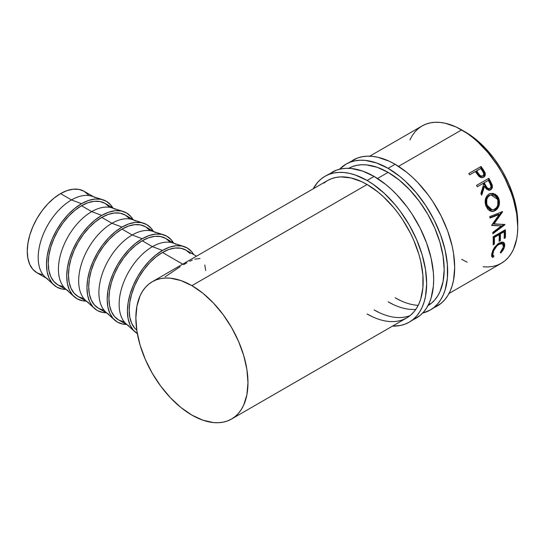 <?xml version="1.0" encoding="UTF-8"?>
<svg xmlns="http://www.w3.org/2000/svg" width="545" height="545" viewBox="0 0 545 545"><rect width="100%" height="100%" fill="white"/><g stroke="black" fill="none" stroke-linecap="round" stroke-linejoin="round"><path stroke-width="0.82" d="M433.588 307.775A84.23 48.634 -120 0 0 437.24 306.004A84.23 48.634 -120 0 0 450.15 238.506A84.23 48.634 -120 0 0 395.125 164.283L388.115 168.323A84.23 48.634 60 0 1 443.146 242.552A84.23 48.634 60 0 1 430.237 310.05A84.23 48.634 60 0 1 422.641 313.075L430.237 310.05L434.161 307.312L437.642 303.906L440.646 299.845L443.146 295.192L445.115 289.974L447.391 278.066L447.391 264.584L445.115 250.046L440.646 235.011L434.161 220.051L425.904 205.751L416.196 192.658L405.405 181.267L399.737 176.355L388.115 168.323L395.125 164.283L389.287 161.238L377.835 157.26L372.33 156.354L367.051 156.19L362.037 156.769L357.343 158.077L346 164.154A84.23 48.634 60 0 1 388.115 168.323L376.5 162.941L365.327 160.4L360.041 160.237L355.027 160.816L350.333 162.124L346 164.154A84.23 48.634 60 0 0 339.583 169.216L346 164.154M348.698 168.323A79.277 45.773 60 0 1 388.115 172.37A79.277 45.773 60 0 1 439.849 242.034A79.277 45.773 60 0 1 427.975 305.629M415.828 309.369A79.277 45.773 60 0 1 388.115 301.828L393.613 304.689M400.623 300.649L395.125 297.788A79.277 45.773 -120 0 0 418.192 305.37M428.656 304.287A79.277 45.773 -120 0 0 431.102 303.463L430.686 303.626M430.237 310.05L441.164 303.265L444.645 299.859L447.656 295.806L450.15 291.146L452.118 285.927L453.542 280.198L454.687 267.445L453.542 253.364L452.118 245.999L447.656 230.964L441.164 216.004L432.907 201.704L428.213 194.974L417.92 182.677L412.415 177.227L406.747 172.309L395.125 164.283A84.23 48.634 -120 0 0 353.01 160.107M427.757 305.759L431.449 303.184L434.726 299.975L437.553 296.16L439.91 291.773L443.099 281.472L444.175 269.468L443.099 256.218L439.91 242.232L434.726 228.048L427.757 214.219L419.262 201.262L409.568 189.687L399.056 179.932L388.115 172.37L377.181 167.301L366.662 164.917L361.696 164.76L356.975 165.298L352.554 166.532L348.48 168.446M412.572 319.908A84.23 48.634 -120 0 0 416.217 318.137A84.23 48.634 -120 0 0 429.133 250.646A84.23 48.634 -120 0 0 374.102 176.416L367.098 180.463A84.23 48.634 60 0 1 422.123 254.692A84.23 48.634 60 0 1 409.213 322.184A84.23 48.634 60 0 1 392.502 326.108L400.187 325.529L404.881 324.214L409.213 322.184L413.137 319.452L416.618 316.039L419.623 311.985L422.123 307.326L424.092 302.107L425.516 296.385L426.66 283.625L425.516 269.55L422.123 254.685L416.618 239.623L409.213 224.922L400.187 211.16L395.173 204.791L384.389 193.407L372.937 184.162L367.098 180.463L374.102 176.416L362.486 171.028L351.314 168.494L346.027 168.33L341.013 168.902L336.32 170.217L324.984 176.294A84.23 48.634 60 0 1 367.098 180.463L355.476 175.074L349.808 173.439L344.304 172.54L339.017 172.377L334.003 172.949L329.309 174.257L324.984 176.294A84.23 48.634 60 0 0 313.225 188.802L317.572 182.439L321.053 179.026L324.984 176.294M402.66 319.806L406.733 317.892L410.426 315.323L413.709 312.108L416.537 308.293L418.887 303.912L420.74 299.001L422.886 287.794L422.886 275.102L420.74 261.416L418.887 254.365L413.709 240.188L410.426 233.192L402.66 219.73L398.238 213.402L393.524 207.407L383.367 196.691L378.032 192.065L367.098 184.51L191.915 285.648A79.277 45.773 60 0 1 243.71 355.504A79.277 45.773 60 0 1 231.557 419.03A79.277 45.773 60 0 1 191.915 415.106A79.277 45.773 60 0 1 140.126 345.244A79.277 45.773 60 0 1 152.28 281.724L327.456 180.579A79.277 45.773 60 0 1 367.098 184.51A79.277 45.773 60 0 1 418.887 254.365A79.277 45.773 60 0 1 406.733 317.892A79.277 45.773 60 0 1 367.098 313.968L372.589 316.829M379.599 312.782L374.102 309.921A79.277 45.773 -120 0 0 410.085 315.603L409.663 315.759M409.213 322.184L420.147 315.405L423.629 311.992L426.633 307.939L429.133 303.279L431.102 298.06L433.377 286.152L433.663 279.578L433.377 272.67L431.102 258.132L426.633 243.097L420.147 228.144L411.891 213.844L407.197 207.114L396.896 194.81L391.392 189.36L385.724 184.448L374.102 176.416A84.23 48.634 -120 0 0 331.987 172.247M152.28 281.724L156.354 279.81L160.775 278.577L165.496 278.032L170.462 278.188L180.981 280.58L191.915 285.648L202.856 293.203L213.368 302.959L223.062 314.54L231.557 327.491L238.526 341.327L243.71 355.504L246.899 369.49L247.975 382.74L246.899 394.75L243.71 405.051L241.353 409.431L238.526 413.246L235.249 416.462L231.557 419.03L227.483 420.944L223.062 422.177L218.341 422.722L213.368 422.566L202.856 420.175L191.915 415.106L180.981 407.551L170.462 397.796L160.775 386.214L152.28 373.264L145.311 359.428L140.126 345.244L136.938 331.265L135.862 318.014L136.938 306.004L140.126 295.703L142.477 291.323L145.311 287.508L148.587 284.292L152.28 281.724A79.277 45.773 60 0 1 191.915 285.648L367.098 184.51L361.601 181.648L350.823 177.902L340.673 176.893L335.952 177.438L331.537 178.671L327.456 180.586L323.764 183.154M47.946 279.129A47.068 27.175 -60 0 1 40.732 241.415A47.068 27.175 -60 0 1 71.484 199.933L60.536 193.611A47.068 27.175 120 0 0 29.784 235.093A47.068 27.175 120 0 0 36.999 272.807L42.04 274.68M53.887 284.981A49.547 28.606 -60 0 0 65.727 289.395L62.062 289.041L56.748 287.072L52.395 283.461L49.159 278.332L47.163 271.894L46.488 264.393L47.163 256.109L49.159 247.369L52.395 238.506L56.748 229.861L62.062 221.761L68.118 214.526L74.692 208.428L81.525 203.707L71.484 199.933A47.068 27.175 120 0 0 41.584 238.758A47.068 27.175 120 0 0 45.228 277.146L53.887 284.981A49.547 28.606 -60 0 1 50.045 244.576A49.547 28.606 -60 0 1 81.525 203.707A49.547 28.606 -60 0 1 103.053 199.817A49.547 28.606 -60 0 1 112.795 207.863L110.655 204.872L106.302 201.255L100.989 199.286L94.932 199.048L88.358 200.54L81.525 203.707L71.484 199.933A47.068 27.175 -60 0 1 95.021 197.603M68.18 290.812A47.068 27.175 -60 0 1 60.965 253.091A47.068 27.175 -60 0 1 91.717 211.617L81.525 205.731A47.068 27.175 120 0 0 50.774 247.212A47.068 27.175 120 0 0 57.988 284.926L63.036 286.793M74.12 296.664A49.547 28.606 -60 0 0 85.96 301.078L82.295 300.724L76.981 298.755L72.628 295.138L69.392 290.015L67.396 283.577L66.722 276.07L67.396 267.793L69.392 259.052L72.628 250.189L76.981 241.544L82.295 233.444L88.351 226.209L94.925 220.112L101.758 215.391L91.717 211.617A47.068 27.175 120 0 0 61.81 250.441A47.068 27.175 120 0 0 65.461 288.823L74.12 296.664A49.547 28.606 -60 0 1 70.278 256.259A49.547 28.606 -60 0 1 101.758 215.391L108.591 212.223L115.165 210.731L121.222 210.97L126.529 212.938L130.889 216.549L133.028 219.546A49.547 28.606 -60 0 0 123.286 211.501L112.168 207.917A47.068 27.175 120 0 0 91.717 211.617L101.758 215.391A49.547 28.606 -60 0 1 123.286 211.501M88.413 302.495A47.068 27.175 -60 0 1 81.198 264.775A47.068 27.175 -60 0 1 111.95 223.293L101.758 217.414A47.068 27.175 120 0 0 71.007 258.889A47.068 27.175 120 0 0 78.221 296.609L83.269 298.476M94.346 308.341A49.547 28.606 -60 0 0 106.193 312.755L102.528 312.401L97.214 310.439L92.861 306.821L89.618 301.698L87.629 295.261L86.955 287.753L87.629 279.476L89.618 270.736L92.861 261.866L97.214 253.221L102.528 245.127L108.584 237.893L115.159 231.795L121.991 227.067L111.95 223.293A47.068 27.175 120 0 0 82.043 262.118A47.068 27.175 120 0 0 85.694 300.506L94.346 308.341A49.547 28.606 -60 0 1 90.511 267.936A49.547 28.606 -60 0 1 121.991 227.067L128.824 223.9L135.398 222.408L141.455 222.653L146.762 224.615L151.122 228.232L153.261 231.23A49.547 28.606 -60 0 0 143.519 223.178L132.401 219.601A47.068 27.175 120 0 0 111.95 223.293L121.991 227.067A49.547 28.606 -60 0 1 143.519 223.178M108.646 314.172A47.068 27.175 -60 0 1 101.431 276.458A47.068 27.175 -60 0 1 132.183 234.977L121.991 229.091A47.068 27.175 120 0 0 91.24 270.572A47.068 27.175 120 0 0 98.454 308.293L103.502 310.159M114.579 320.024A49.547 28.606 -60 0 0 126.426 324.439L122.761 324.084L117.448 322.115L113.094 318.505L109.852 313.375L107.862 306.937L107.188 299.437L107.862 291.153L109.852 282.412L113.094 273.549L117.448 264.904L122.761 256.811L128.818 249.569L135.385 243.472L142.225 238.751L132.183 234.977A47.068 27.175 120 0 0 102.276 273.801A47.068 27.175 120 0 0 105.921 312.19L114.579 320.024A49.547 28.606 -60 0 1 110.744 279.619A49.547 28.606 -60 0 1 142.225 238.751L149.058 235.583L155.632 234.091L161.688 234.33L166.995 236.298L171.355 239.916L173.494 242.907A49.547 28.606 -60 0 0 163.752 234.861L152.634 231.284A47.068 27.175 120 0 0 132.183 234.977L142.225 238.751A49.547 28.606 -60 0 1 163.752 234.861M128.879 325.856A47.068 27.175 -60 0 1 121.664 288.135A47.068 27.175 -60 0 1 152.416 246.66L142.225 240.774A47.068 27.175 120 0 0 111.473 282.255A47.068 27.175 120 0 0 118.687 319.97L123.729 321.843M137.681 333.799L133.327 330.181L130.085 325.058L128.095 318.621L127.421 311.113L128.095 302.836L130.085 294.096L133.327 285.233L137.681 276.588L142.994 268.487L149.051 261.253L155.618 255.155L162.458 250.434L152.416 246.66A47.068 27.175 120 0 0 122.509 285.485A47.068 27.175 120 0 0 126.154 323.866L134.813 331.707A49.547 28.606 -60 0 1 130.977 291.303A49.547 28.606 -60 0 1 162.458 250.434L169.291 247.267L175.865 245.775L181.921 246.013L187.228 247.982L191.588 251.592L193.727 254.59A49.547 28.606 -60 0 0 183.985 246.544L172.867 242.961A47.068 27.175 120 0 0 152.416 246.66L162.458 250.434A49.547 28.606 -60 0 1 183.985 246.544M137.333 333.588A49.547 28.606 -60 0 1 134.813 331.707M465.198 131.917L463.475 130.957A74.324 42.912 -120 0 1 465.198 131.917A74.324 42.912 -120 0 1 517.723 224.915L516.742 210.52L513.751 197.413L508.894 184.115L502.361 171.144L494.397 159.004L485.309 148.145L475.451 139.002L465.198 131.917M483.143 266.812L488.116 266.968L492.837 266.423L497.258 265.19L501.332 263.276A79.277 45.773 -120 0 0 513.485 199.756A79.277 45.773 -120 0 0 461.69 129.894L398.531 166.361L461.69 129.894A79.277 45.773 -120 0 0 422.055 125.97L418.362 128.538L415.086 131.754L412.252 135.569L409.901 139.949M388.115 172.37L377.508 178.494L388.115 172.37M501.134 252.573L500.76 252.969L500.296 252.492L503.021 248.268L503.417 245.025L501.891 243.492L500.065 243.717L496.931 245.843L493.729 250.666L492.878 254.174L492.993 255.115L494.008 256.123L493.007 257.444L492.557 257.322L491.713 256.32L491.576 255.176L492.748 250.571L494.697 247.185L498.035 243.744L501.679 242.048L503.614 242.423L504.268 243.043L504.793 245.025L504.173 247.9L501.134 252.573M493.102 236.803L505.365 229.718A79.277 45.773 60 0 1 505.392 237.722L504.139 238.444A79.277 45.773 -120 0 0 504.166 231.754L500.399 233.928A79.277 45.773 60 0 1 500.365 240.624L499.104 241.353A79.277 45.773 -120 0 0 499.138 234.657L494.424 237.382A79.277 45.773 60 0 1 494.39 244.071L493.13 244.8A79.277 45.773 -120 0 0 493.102 236.803A79.277 45.773 -120 0 1 493.13 244.8L494.39 244.071A79.277 45.773 -120 0 0 494.424 237.382L499.138 234.657L498.266 234.2L493.545 236.918L494.424 237.382L493.545 236.918A78.037 45.058 60 0 1 493.518 243.513L494.39 244.071L493.177 243.704L493.518 243.513A78.037 45.058 -120 0 0 493.545 236.918L498.266 234.2L499.138 234.657A79.277 45.773 -120 0 1 499.104 241.353L500.365 240.624A79.277 45.773 -120 0 0 500.399 233.928L504.166 231.754L503.294 231.291L499.52 233.471L500.399 233.928L499.52 233.471A78.037 45.058 60 0 1 499.493 240.066L500.365 240.624L499.152 240.256L499.493 240.066A78.037 45.058 -120 0 0 499.52 233.471L503.294 231.291L504.166 231.754A79.277 45.773 -120 0 1 504.139 238.444L505.392 237.722L504.52 237.157L504.186 237.354L505.392 237.722A79.277 45.773 -120 0 0 505.365 229.718L493.102 236.803M501.407 225.903L491.74 225.494A79.277 45.773 -120 0 0 491.685 225.18L499.322 214.444L490.105 218.054A79.277 45.773 -120 0 0 489.73 216.631L502.531 211.624A79.277 45.773 60 0 1 502.585 211.828L493.913 224.056L504.915 224.52A79.277 45.773 60 0 1 504.936 224.717L492.878 233.778A79.277 45.773 -120 0 0 492.748 232.436L501.407 225.903L491.699 225.262L501.407 225.903L492.748 232.436A79.277 45.773 -120 0 1 492.878 233.778L504.936 224.717L504.07 224.356L504.936 224.717A79.277 45.773 -120 0 0 504.915 224.52L493.062 223.797L493.913 224.056L502.585 211.828L501.754 211.671L493.062 223.797L501.754 211.671L502.585 211.828A79.277 45.773 -120 0 0 502.531 211.624L489.73 216.631A79.277 45.773 -120 0 1 490.105 218.054L499.322 214.444L491.685 225.18A79.277 45.773 -120 0 1 491.74 225.494L501.407 225.903M498.464 197.733L499.52 202.018L499.036 205.567L497.503 208.619L493.872 211.249L492.517 211.501L489.866 210.895L487.571 209.021L485.452 204.409L485.445 199.157L486.719 196.139L489.56 193.775L493.109 193.359L497.074 195.635L498.464 197.733M489.512 190.246L491.249 188.686L491.726 186.642L489.853 181.669A78.037 45.058 -120 0 0 488.17 178.699L476.528 185.423L488.17 178.699A78.037 45.058 60 0 1 489.853 181.669L490.5 181.356A79.277 45.773 -120 0 0 488.79 178.331L476.528 185.409L488.79 178.331A79.277 45.773 60 0 1 490.5 181.356L492.264 185.28L491.944 188.468L490.602 189.83L488.899 190.273L486.331 188.972L484.505 186.281L481.719 195.212A79.277 45.773 -120 0 0 480.881 193.495L483.579 184.598A79.277 45.773 -120 0 0 482.959 183.495L477.304 186.765A79.277 45.773 -120 0 0 476.528 185.409A79.277 45.773 -120 0 1 477.304 186.765L482.959 183.495A79.277 45.773 -120 0 1 483.579 184.598L480.881 193.495A79.277 45.773 -120 0 1 481.719 195.212L484.505 186.281L489.894 190.144L490.602 189.83C492.21 188.788 492.728 187.146 492.169 184.912L490.5 181.356L489.853 181.669L491.501 185.177L492.169 184.912L491.501 185.177C492.046 187.385 491.515 189.013 489.914 190.041L489.539 190.232M484.021 176.825L484.737 175.088L484.437 173.051L483.667 177.186C485.241 176.198 485.684 174.672 484.995 172.595L484.437 173.051L482.461 169.733A78.037 45.058 -120 0 0 480.533 167.029A78.037 45.058 60 0 1 482.461 169.733L482.986 169.222L482.461 169.733L484.437 173.051L484.995 172.595L482.986 169.222A79.277 45.773 -120 0 0 481.031 166.484L468.768 173.562L481.031 166.484A79.277 45.773 60 0 1 482.986 169.222L485.322 173.978L484.955 175.899L483.381 177.336L481.174 177.581L479.866 177.023L476.037 172.547A79.277 45.773 -120 0 0 475.329 171.539L469.667 174.809A79.277 45.773 -120 0 0 468.768 173.562A79.277 45.773 -120 0 1 469.667 174.809L475.329 171.539A79.277 45.773 -120 0 1 476.037 172.547L478.701 176.062C480.356 177.697 482.012 178.072 483.667 177.179L483.994 176.975M162.458 252.458A47.068 27.175 120 0 0 132.353 291.875A47.068 27.175 120 0 0 136.775 330.161L134.779 328.219L131.706 323.349L129.812 317.231L129.172 310.105L129.812 302.237L131.706 293.932L134.779 285.512L138.921 277.303L143.962 269.611L149.718 262.738L155.965 256.94L162.458 252.458L182.711 264.148L162.458 252.458A47.068 27.175 120 0 1 185.988 250.128L180.947 248.254L175.19 248.029L168.95 249.447L162.458 252.458M165.074 276.874L180.116 266.723M204.825 264.986L205.656 270.49M194.708 259.168L200.035 258.487M189.749 261.321L192.385 260.081M183.597 264.666L186.826 262.847M448.998 293.496L501.332 263.276L505.024 260.708L508.301 257.492L511.128 253.677L513.485 249.297L516.674 238.996L517.478 233.178L517.75 226.986L516.674 213.735L513.485 199.756L511.128 192.651L505.024 178.576L501.332 171.736L497.258 165.121L488.116 152.791L477.965 142.075L472.631 137.449L467.188 133.375L456.199 127.033L445.422 123.286L440.237 122.434L435.271 122.278L430.55 122.823L426.129 124.056L422.055 125.97L369.721 156.183M461.69 259.352L467.188 262.213M503.41 246.933L500.296 252.492L500.76 252.969C502.899 250.727 504.193 248.493 504.65 246.272L503.744 242.518L499.227 242.968L494.697 247.185L491.754 253.732L492.176 257.077L493.007 257.444L494.008 256.123L492.564 255.033L492.155 252.301L493.014 252.996C493.784 249.447 495.786 246.524 499.036 244.221L502.633 243.813L503.41 246.933M502.633 243.813L501.788 243.193L498.443 243.458M498.164 243.608L499.036 244.221L498.164 243.608L499.2 243.111L501.72 243.145M494.008 256.123C492.993 255.809 492.66 254.767 493.014 252.996L492.155 252.301L492.537 255.006M491.719 256.552L492.169 256.668L493.171 255.353L492.169 256.668L493.007 257.444L491.815 256.586M503.28 242.253L503.791 245.577L504.65 246.272L503.791 245.577L503.403 246.96M503.321 247.171L503.927 244.344L503.212 242.178M504.534 230.201A78.037 45.058 60 0 1 504.52 237.157A78.037 45.058 -120 0 0 504.534 230.201M498.491 214.274L499.322 214.444L498.491 214.274L489.996 217.625L498.491 214.274M503.9 224.486L492.789 232.81L503.9 224.486M495.18 210.663L491.461 211.433L495.18 210.663C499.097 207.904 500.303 203.857 498.804 198.53L495.385 194.238L490.609 193.421L488.913 194.109C485.275 196.847 484.294 200.839 485.963 206.099L491.876 211.487L495.18 210.663M490.268 193.516L494.846 194.476L498.035 198.578L498.804 198.53L498.035 198.578C499.513 203.83 498.287 207.829 494.369 210.581L496.693 208.544L498.239 205.52L498.525 200.253L497.708 197.787L496.325 195.737L493.811 193.931L490.268 193.516M491.515 209.859L489.587 209.341L487.734 207.74L486.201 204.695L485.806 201.139M490.48 195.049L491.065 194.981M486.011 199.777L487.039 197.317L489.907 195.185M491.025 194.933L488.824 195.662C485.881 197.903 485.084 201.139 486.433 205.363L487.196 205.315C485.82 201.037 486.61 197.767 489.546 195.505L491.018 194.933L497.571 199.327C498.804 203.66 497.871 206.964 494.758 209.246L492.19 209.9L487.196 205.315L486.433 205.363L491.358 209.852L492.19 209.907M483.851 186.588L484.505 186.281L483.851 186.588L481.344 194.449L483.851 186.588M489.499 188.495L489.246 188.672C487.414 189.135 486.031 188.202 485.084 185.859L483.592 183.113L487.68 180.749L483.592 183.113L485.084 185.859L485.738 185.559L485.084 185.859L486.29 187.787L487.38 188.713L488.661 188.897L488.02 188.904M489.928 188.434C488.088 188.883 486.692 187.923 485.738 185.559L487.468 188.066L488.702 188.665L489.928 188.434L490.759 187.473L490.963 186.063L489.88 183.256C491.27 185.32 491.283 187.051 489.928 188.434L488.899 188.829M485.738 185.559L484.219 182.766L483.592 183.113L488.306 180.409L484.219 182.766L485.738 185.559M489.88 183.256A79.277 45.773 -120 0 0 488.306 180.409A79.277 45.773 -120 0 1 489.88 183.256M482.516 176.13L481.024 176.566L479.709 176.062L476.078 171.348L477.747 173.794C478.905 175.967 480.411 176.805 482.264 176.301L482.836 175.872C480.976 176.355 479.457 175.497 478.285 173.303L477.747 173.794L478.285 173.303L476.589 170.817L476.078 171.348L480.676 168.453L476.589 170.817L479.689 175.115L480.915 175.96L482.645 176.015M482.502 176.137L483.633 174.959L483.776 173.644L482.475 171.035A79.277 45.773 -120 0 0 480.676 168.453A79.277 45.773 -120 0 1 482.475 171.035C484.042 172.929 484.158 174.543 482.836 175.872L482.836 175.872M490.078 195.239L487.761 197.174L486.753 199.654L486.78 203.946L487.782 206.603L489.396 208.667L491.454 209.791L493.681 209.723L496.618 207.563L497.81 205.056L497.796 200.008L496.168 196.943L494.138 195.355L491.794 194.838L490.078 195.239M190.13 253.561L185.988 250.128L196.5 256.191M169.897 241.878L165.762 238.444A47.068 27.175 120 0 0 142.225 240.774L152.416 246.66A47.068 27.175 -60 0 1 175.953 244.33M174.495 243.486L165.762 238.444L160.714 236.578L154.957 236.346L148.717 237.763L142.225 240.774L135.732 245.264L129.485 251.054L123.729 257.928L118.687 265.619L114.545 273.835L111.473 282.255L109.579 290.56L108.939 298.422L109.579 305.554L111.473 311.672L114.545 316.536L118.687 319.97L127.421 325.018M149.664 230.194L145.529 226.761A47.068 27.175 120 0 0 121.991 229.091L132.183 234.977A47.068 27.175 -60 0 1 155.72 232.647M154.262 231.802L145.529 226.761L140.481 224.894L134.731 224.663L128.484 226.08L121.991 229.091L115.499 233.58L109.252 239.371L103.502 246.245L98.454 253.936L94.319 262.152L91.24 270.572L89.346 278.877L88.706 286.745L89.346 293.871L91.24 299.988L94.319 304.859L98.454 308.293L107.188 313.334M129.431 218.518L125.295 215.077A47.068 27.175 120 0 0 101.758 217.414L111.95 223.293A47.068 27.175 -60 0 1 135.487 220.963M134.029 220.126L125.295 215.077L120.247 213.211L114.498 212.986L108.251 214.403L101.758 217.414L95.266 221.897L89.019 227.694L83.269 234.568L78.221 242.259L74.086 250.468L71.007 258.889L69.113 267.193L68.472 275.062L69.113 282.187L71.007 288.305L74.086 293.176L78.221 296.609L86.955 301.651M109.198 206.834L105.062 203.401A47.068 27.175 120 0 0 81.525 205.731L91.717 211.617A47.068 27.175 -60 0 1 115.254 209.287M103.053 199.817L91.935 196.241A47.068 27.175 120 0 0 71.484 199.933L60.536 193.611L54.044 198.101L47.797 203.891L42.04 210.765L36.999 218.456L32.857 226.672L29.784 235.093L27.89 243.397L27.25 251.259L27.89 258.391L29.784 264.509L32.857 269.373L36.999 272.807L46.495 278.291M113.796 208.442L105.062 203.401L100.014 201.534L94.265 201.303L88.017 202.72L81.525 205.731L75.033 210.22L68.786 216.011L63.036 222.885L57.988 230.576L53.853 238.792L50.774 247.212L48.88 255.51L48.239 263.378L48.88 270.511L50.774 276.628L53.853 281.493L57.988 284.926L66.722 289.974M88.208 194.715L84.066 191.281L79.025 189.415L73.268 189.183L67.028 190.6L60.536 193.611A47.068 27.175 120 0 1 84.066 191.281L93.563 196.759M406.733 317.892L231.557 419.03"/></g></svg>
